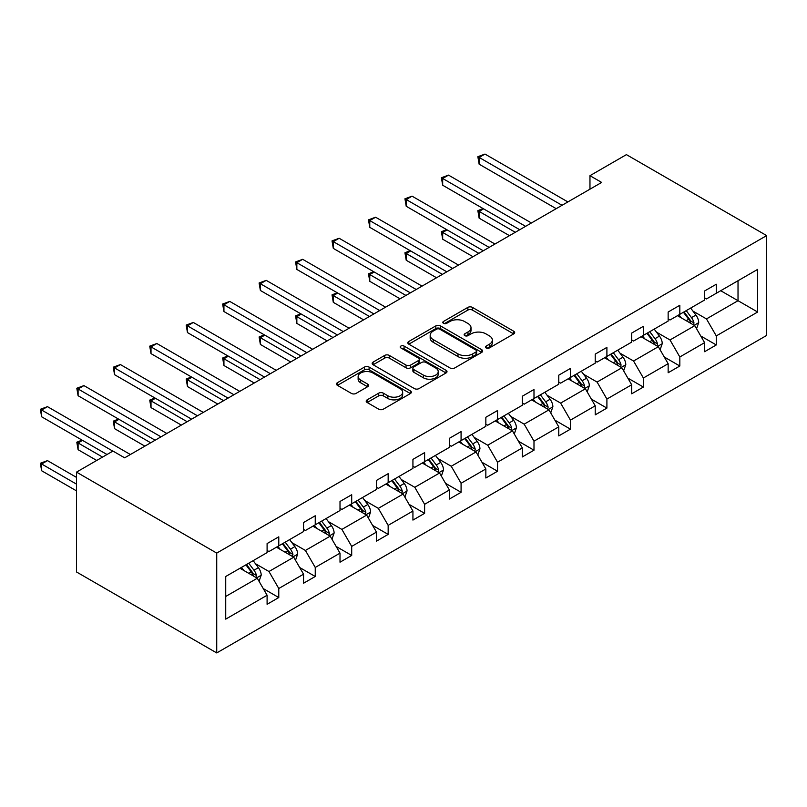 <?xml version="1.0" encoding="UTF-8"?>
<svg xmlns="http://www.w3.org/2000/svg" width="807" height="807" viewBox="0 0 807 807"><rect width="100%" height="100%" fill="white"/><g stroke="black" fill="none" stroke-linecap="round" stroke-linejoin="round"><path stroke-width="1.21" d="M486.147 347.958A2.27 1.311 0 0 0 489.355 347.958L513.736 333.886A3.248 1.876 0 0 0 514.684 332.565A3.248 1.876 0 0 0 513.736 331.243L472.438 307.396A3.248 1.876 0 0 0 467.848 307.396L443.477 321.468A2.27 1.311 0 0 0 442.811 322.397A2.27 1.311 0 0 0 443.477 323.325A2.27 1.311 0 0 0 446.695 323.325L449.842 321.509A10.38 5.992 0 0 1 464.529 321.509L467.969 323.496A10.38 5.992 0 0 1 471.006 327.733A10.38 5.992 0 0 1 467.969 331.97L464.812 333.785A2.27 1.311 0 0 0 464.146 334.713A2.27 1.311 0 0 0 464.812 335.641A2.27 1.311 0 0 0 468.02 335.641L471.177 333.826A10.38 5.992 0 0 1 485.864 333.826L489.304 335.813A10.38 5.992 0 0 1 492.341 340.05A10.38 5.992 0 0 1 489.304 344.286L486.147 346.102A2.27 1.311 0 0 0 485.481 347.03A2.27 1.311 0 0 0 486.147 347.958L486.147 346.102M367.145 399.848A3.248 1.876 0 0 0 366.196 401.17A3.248 1.876 0 0 0 367.145 402.491L378.725 409.179A3.248 1.876 0 0 0 383.315 409.179L410.39 393.554A3.248 1.876 0 0 0 411.338 392.232A3.248 1.876 0 0 0 410.39 390.901L369.092 367.064A3.248 1.876 0 0 0 364.502 367.064L337.437 382.689A3.248 1.876 0 0 0 336.489 384.021A3.248 1.876 0 0 0 337.437 385.343L351.428 393.423A3.248 1.876 0 0 0 356.018 393.423L367.609 386.735A3.248 1.876 0 0 0 368.557 385.413A3.248 1.876 0 0 0 367.609 384.082L360.668 380.077A8.675 5.013 0 0 1 358.126 376.536A8.675 5.013 0 0 1 363.483 371.906A8.675 5.013 0 0 1 372.935 372.995L400.121 388.692A8.675 5.013 0 0 1 402.663 392.232A8.675 5.013 0 0 1 397.306 396.862A8.675 5.013 0 0 1 387.844 395.773L383.315 393.16A3.248 1.876 0 0 0 378.725 393.16L367.145 399.848L367.145 402.491M766.65 235.594L626.424 154.631L589.967 175.684L601.649 182.432L124.651 457.821L112.96 451.073L76.504 472.125L216.73 553.088L766.65 235.594L766.65 335.44L216.73 652.934L216.73 553.088M450.074 367.992A3.248 1.876 0 0 0 454.664 367.992L481.729 352.366A3.248 1.876 0 0 0 482.677 351.035A3.248 1.876 0 0 0 481.729 349.713L440.44 325.877A3.248 1.876 0 0 0 435.851 325.877L408.786 341.502A3.248 1.876 0 0 0 407.828 342.824A3.248 1.876 0 0 0 408.786 344.155L450.074 367.992M401.775 348.453A2.27 1.311 0 0 1 404.075 348.775L404.075 346.072L446.059 370.312A3.248 1.876 0 0 1 447.007 371.634A3.248 1.876 0 0 1 446.059 372.955L418.994 388.591A3.248 1.876 0 0 1 414.405 388.591L373.106 364.744L373.106 362.101A3.248 1.876 0 0 0 372.158 363.422A3.248 1.876 0 0 0 373.106 364.744M373.106 362.101L384.697 355.413A3.248 1.876 0 0 1 389.287 355.413L406.032 365.077A3.248 1.876 0 0 0 410.612 365.077L418.298 360.638A3.248 1.876 0 0 0 419.257 359.317A3.248 1.876 0 0 0 418.298 357.995L400.867 347.928A2.27 1.311 0 0 1 400.201 347A2.27 1.311 0 0 1 401.604 345.789A2.27 1.311 0 0 1 404.075 346.072M225.728 576.491L267.097 552.613L267.097 543.575L278.778 536.826L278.778 545.865L303.553 531.561L303.553 522.522L315.244 515.774L315.244 524.812L340.009 510.518L340.009 501.47L351.701 494.731L351.701 503.77L376.476 489.466L376.476 480.427L388.157 473.679L388.157 482.717L412.932 468.413L412.932 459.375L424.613 452.626L424.613 461.665L449.388 447.371L449.388 438.322L461.079 431.584L461.079 440.622L485.844 426.318L485.844 417.28L497.536 410.531L497.536 419.569L522.311 405.265L522.311 396.227L533.992 389.478L533.992 398.517L558.767 384.223L558.767 375.174L570.448 368.436L570.448 377.474L595.223 363.17L595.223 354.132L606.904 347.383L606.904 356.422L631.679 342.118L631.679 333.079L643.371 326.331L643.371 335.369L668.146 321.075L668.146 312.027L679.827 305.278L679.827 314.327L704.602 300.022L704.602 290.984L716.283 284.235L716.283 293.274L757.652 269.387L757.652 312.027L716.283 335.914L716.283 344.952L704.602 351.701L704.602 342.662L679.827 356.966L679.827 366.005L668.146 372.753L668.146 363.705L643.371 378.009L643.371 387.047L631.679 393.796L631.679 384.757L606.904 399.062L606.904 408.1L595.223 414.848L595.223 405.81L570.448 420.114L570.448 429.153L558.767 435.901L558.767 426.853L533.992 441.157L533.992 450.195L522.311 456.944L522.311 447.905L497.536 462.209L497.536 471.248L485.844 477.996L485.844 468.958L461.079 483.262L461.079 492.3L449.388 499.049L449.388 490L424.613 504.304L424.613 513.343L412.932 520.091L412.932 511.053L388.157 525.357L388.157 534.395L376.476 541.144L376.476 532.106L351.701 546.41L351.701 555.448L340.009 562.197L340.009 553.148L315.244 567.452L315.244 576.491L303.553 583.239L303.553 574.201L278.778 588.505L278.778 597.543L267.097 604.292L267.097 595.253L225.728 619.13L225.728 576.491M276.448 547.217L293.738 557.203L268.963 571.507L255.436 563.689M268.963 571.507L278.778 588.505M293.738 557.203L303.553 574.201M267.097 550.455L268.963 551.534L278.778 545.865M312.904 526.164L330.194 536.151L305.419 550.455L291.892 542.647M305.419 550.455L315.244 567.452M330.194 536.151L340.009 553.148M303.553 529.402L305.419 530.481L315.244 524.812M349.36 505.111L366.66 515.098L341.886 529.402L328.358 521.594M341.886 529.402L351.701 546.41M366.66 515.098L376.476 532.106M340.009 508.36L341.886 509.439L351.701 503.77M385.817 484.069L403.117 494.055L378.342 508.36L364.814 500.542M378.342 508.36L388.157 525.357M403.117 494.055L412.932 511.053M376.476 487.307L378.342 488.386L388.157 482.717M422.283 463.016L439.573 473.003L414.798 487.307L401.271 479.499M414.798 487.307L424.613 504.304M439.573 473.003L449.388 490M412.932 466.254L414.798 467.334L424.613 461.665M458.739 441.964L476.029 451.95L451.254 466.254L437.727 458.447M451.254 466.254L461.079 483.262M476.029 451.95L485.844 468.958M449.388 445.212L451.254 446.291L461.079 440.622M495.195 420.921L512.495 430.908L487.721 445.212L474.193 437.394M487.721 445.212L497.536 462.209M512.495 430.908L522.311 447.905M485.844 424.159L487.721 425.239L497.536 419.569M531.652 399.868L548.952 409.855L524.177 424.159L510.649 416.351M524.177 424.159L533.992 441.157M548.952 409.855L558.767 426.853M522.311 403.107L524.177 404.186L533.992 398.517M568.118 378.816L585.408 388.803L560.633 403.107L547.106 395.299M560.633 403.107L570.448 420.114M585.408 388.803L595.223 405.81M558.767 382.064L560.633 383.143L570.448 377.474M604.574 357.773L621.864 367.76L597.089 382.064L583.562 374.246M597.089 382.064L606.904 399.062M621.864 367.76L631.679 384.757M595.223 361.011L597.089 362.091L606.904 356.422M641.03 336.721L658.33 346.707L633.556 361.011L620.028 353.204M633.556 361.011L643.371 378.009M658.33 346.707L668.146 363.705M631.679 339.959L633.556 341.038L643.371 335.369M677.487 315.668L694.787 325.655L670.012 339.959L656.484 332.151M670.012 339.959L679.827 356.966M694.787 325.655L704.602 342.662M668.146 318.916L670.012 319.996L679.827 314.327M720.722 290.712L738.022 300.698L706.468 318.916L692.941 311.099M706.468 318.916L716.283 335.914M757.652 312.027L738.022 300.698L738.022 280.725L757.652 269.387M76.504 472.125L76.504 571.971L216.73 652.934M589.967 175.684L589.967 189.171M704.602 297.864L706.468 298.943L716.283 293.274M225.728 596.464L257.282 578.246L239.982 568.259M257.282 578.246L267.097 595.253M700.748 335.984L716.283 344.952M664.282 357.027L679.827 366.005M627.826 378.08L643.371 387.047M591.37 399.132L606.904 408.1M554.913 420.175L570.448 429.153M518.447 441.227L533.992 450.195M481.991 462.28L497.536 471.248M445.535 483.322L461.079 492.3M409.078 504.375L424.613 513.343M372.612 525.428L388.157 534.395M336.156 546.47L351.701 555.448M299.7 567.523L315.244 576.491M263.243 588.575L278.778 597.543M487.055 348.281L489.304 346.98A10.38 5.992 0 0 0 492.341 342.743L492.341 340.05M471.006 327.733L471.006 330.426A10.38 5.992 0 0 1 467.969 334.663L465.72 335.964M513.686 333.916L472.438 310.1A3.248 1.876 0 0 0 467.848 310.1L444.385 323.647M481.688 352.387L440.44 328.57A3.248 1.876 0 0 0 435.851 328.57L408.826 344.175M475.999 351.963A2.27 1.311 0 0 0 476.665 351.035A2.27 1.311 0 0 0 475.999 350.117L439.754 329.185A2.27 1.311 0 0 0 436.537 329.185L433.208 331.102A10.38 5.992 0 0 0 430.171 335.349A10.38 5.992 0 0 0 433.208 339.586L457.993 353.89A10.38 5.992 0 0 0 472.67 353.89L475.999 351.963L475.999 354.666A2.27 1.311 0 0 0 476.665 353.738L476.665 351.035M430.171 335.349L430.171 338.042A10.38 5.992 0 0 0 433.208 342.279L433.208 339.586M475.999 354.666L472.67 356.583A10.38 5.992 0 0 1 457.993 356.583L433.208 342.279M373.157 364.774L384.697 358.106L384.697 355.413M419.257 359.317L419.257 362.02A3.248 1.876 0 0 1 418.298 363.342L410.612 367.78A3.248 1.876 0 0 1 406.032 367.78L389.287 358.106A3.248 1.876 0 0 0 384.697 358.106M404.075 348.775L446.019 372.985M423.403 375.114A8.675 5.013 0 0 0 432.865 376.193A8.675 5.013 0 0 0 438.221 371.573A8.675 5.013 0 0 0 435.679 368.022L426.106 362.494A3.248 1.876 0 0 0 421.516 362.494L413.83 366.933A3.248 1.876 0 0 0 412.881 368.254A3.248 1.876 0 0 0 413.83 369.586L423.403 375.114L423.403 377.807A8.675 5.013 0 0 0 432.865 378.897A8.675 5.013 0 0 0 438.221 374.266L438.221 371.573M412.881 368.254L412.881 370.958A3.248 1.876 0 0 0 413.83 372.279L413.83 369.586M423.403 377.807L413.83 372.279M402.663 392.232L402.663 394.926A8.675 5.013 0 0 1 397.306 399.556A8.675 5.013 0 0 1 387.844 398.466L383.315 395.854A3.248 1.876 0 0 0 378.725 395.854L367.185 402.522M358.126 376.536L358.126 379.229A8.675 5.013 0 0 0 360.668 382.78L360.668 380.077M367.558 386.755L360.668 382.78M410.339 393.574L369.092 369.767A3.248 1.876 0 0 0 364.502 369.767L337.477 385.363M696.562 328.731L698.711 322.528A8.756 5.054 -120 0 0 695.916 315.073L690.671 308.062M681.259 317.847L678.98 314.811M483.585 208.852L479.136 211.414L479.136 218.162L509.449 235.654M693.495 324.908L693.98 322.901A8.756 5.054 -120 0 0 691.478 317.635L686.222 310.624M684.033 311.895L689.803 319.602A4.459 2.572 60 0 1 690.621 320.964L693.98 322.901M683.418 312.248L688.674 319.249A8.756 5.054 60 0 1 690.853 323.385M479.136 218.162L477.855 210.667L515.29 232.285M477.855 210.667L483.07 208.549M562.035 205.301L479.136 157.436L484.987 154.066L567.876 201.921M556.194 208.67L479.136 164.184L479.136 157.436L477.855 156.699L484.987 154.066M479.136 164.184L477.855 156.699M660.106 349.784L662.254 343.58A8.756 5.054 -120 0 0 659.46 336.115L654.205 329.115M644.803 338.9L642.523 335.863M447.118 229.894L442.68 232.466L442.68 239.205L472.993 256.707M657.029 345.961L657.523 343.953A8.756 5.054 -120 0 0 655.012 338.678L649.766 331.677M647.577 332.948L653.347 340.655A4.459 2.572 60 0 1 654.164 342.007L657.523 343.953M646.962 333.301L652.207 340.302A8.756 5.054 60 0 1 654.396 344.438M442.68 239.205L441.399 231.72L478.833 253.337M441.399 231.72L446.604 229.602M623.64 370.837L625.788 364.623A8.756 5.054 -120 0 0 622.994 357.168L617.748 350.167M608.337 359.942L606.067 356.906M410.662 250.947L406.224 253.509L406.224 260.257L436.537 277.759M620.573 367.014L621.067 364.996A8.756 5.054 -120 0 0 618.555 359.73L613.31 352.73M611.111 353.991L616.891 361.707A4.459 2.572 60 0 1 617.698 363.059L621.067 364.996M610.506 354.344L615.751 361.354A8.756 5.054 60 0 1 617.93 365.49M406.224 260.257L404.932 252.773L442.377 274.38M404.932 252.773L410.148 250.654M525.579 226.343L442.68 178.488L448.521 175.119L531.42 222.974M519.738 229.723L442.68 185.237L442.68 178.488L441.399 177.742L448.521 175.119M442.68 185.237L441.399 177.742M489.123 247.396L406.224 199.541L412.064 196.162L494.963 244.027M483.272 250.775L406.224 206.279L406.224 199.541L404.932 198.794L412.064 196.162M406.224 206.279L404.932 198.794M587.183 391.879L589.332 385.675A8.756 5.054 -120 0 0 586.538 378.221L581.292 371.21M571.881 380.995L569.601 377.958M374.206 271.999L369.767 274.562L369.767 281.31L400.07 298.802M584.117 388.056L584.601 386.049A8.756 5.054 -120 0 0 582.099 380.783L576.854 373.772M574.655 375.043L580.435 382.75A4.459 2.572 60 0 1 581.242 384.112L584.601 386.049M574.049 375.396L579.295 382.397A8.756 5.054 60 0 1 581.474 386.533M369.767 281.31L368.476 273.815L405.921 295.433M368.476 273.815L373.691 271.697M452.656 268.449L369.767 220.583L375.608 217.214L458.507 265.069M446.816 271.818L369.767 227.332L369.767 220.583L368.476 219.847L375.608 217.214M369.767 227.332L368.476 219.847M550.727 412.932L552.876 406.728A8.756 5.054 -120 0 0 550.081 399.263L544.836 392.263M535.424 402.047L533.145 399.011M337.75 293.042L333.301 295.614L333.301 302.353L363.614 319.854M547.66 409.109L548.145 407.101A8.756 5.054 -120 0 0 545.643 401.825L540.387 394.825M538.198 396.096L543.968 403.803A4.459 2.572 60 0 1 544.786 405.154L548.145 407.101M537.583 396.449L542.839 403.45A8.756 5.054 60 0 1 545.018 407.585M333.301 302.353L332.02 294.868L369.455 316.485M332.02 294.868L337.235 292.749M416.2 289.491L333.301 241.636L339.152 238.267L422.041 286.122M410.36 292.87L333.301 248.385L333.301 241.636L332.02 240.89L339.152 238.267M333.301 248.385L332.02 240.89M514.271 433.984L516.419 427.771A8.756 5.054 -120 0 0 513.625 420.316L508.37 413.315M498.968 423.09L496.688 420.054M301.283 314.094L296.845 316.657L296.845 323.405L327.158 340.907M511.194 430.161L511.688 428.144A8.756 5.054 -120 0 0 509.177 422.878L503.931 415.877M501.742 417.138L507.512 424.855A4.459 2.572 60 0 1 508.329 426.207L511.688 428.144M501.127 417.491L506.372 424.502A8.756 5.054 60 0 1 508.561 428.638M296.845 323.405L295.564 315.92L332.998 337.528M295.564 315.92L300.769 313.802M379.744 310.544L296.845 262.689L302.686 259.309L385.585 307.174M373.903 313.923L296.845 269.427L296.845 262.689L295.564 261.942L302.686 259.309M296.845 269.427L295.564 261.942M477.805 455.027L479.953 448.823A8.756 5.054 -120 0 0 477.159 441.368L471.913 434.358M462.502 444.143L460.232 441.106M264.827 335.147L260.389 337.709L260.389 344.458L290.702 361.95M474.738 451.204L475.232 449.196A8.756 5.054 -120 0 0 472.72 443.931L467.475 436.92M465.276 438.191L471.056 445.898A4.459 2.572 60 0 1 471.863 447.26L475.232 449.196M464.671 438.544L469.916 445.545A8.756 5.054 60 0 1 472.095 449.681M260.389 344.458L259.097 336.963L296.542 358.58M259.097 336.963L264.313 334.844M343.288 331.596L260.389 283.731L266.229 280.362L349.128 328.217M337.437 334.966L260.389 290.48L260.389 283.731L259.097 282.995L266.229 280.362M260.389 290.48L259.097 282.995M441.348 476.08L443.497 469.876A8.756 5.054 -120 0 0 440.703 462.411L435.457 455.41M426.046 465.195L423.766 462.159M228.371 356.19L223.932 358.762L223.932 365.5L254.235 383.002M438.282 472.256L438.766 470.249A8.756 5.054 -120 0 0 436.264 464.973L431.019 457.973M428.82 459.244L434.6 466.95A4.459 2.572 60 0 1 435.407 468.302L438.766 470.249M428.214 459.597L433.46 466.597A8.756 5.054 60 0 1 435.639 470.733M223.932 365.5L222.641 358.015L260.086 379.633M222.641 358.015L227.856 355.897M306.821 352.639L223.932 304.784L229.773 301.415L312.672 349.27M300.981 356.018L223.932 311.532L223.932 304.784L222.641 304.037L229.773 301.415M223.932 311.532L222.641 304.037M404.892 497.132L407.041 490.918A8.756 5.054 -120 0 0 404.246 483.464L399.001 476.463M389.589 486.238L387.31 483.201M191.915 377.242L187.466 379.804L187.466 386.553L217.779 404.055M401.825 493.309L402.31 491.292A8.756 5.054 -120 0 0 399.808 486.026L394.552 479.025M392.363 480.286L398.133 488.003A4.459 2.572 60 0 1 398.951 489.355L402.31 491.292M391.748 480.639L397.004 487.65A8.756 5.054 60 0 1 399.183 491.786M187.466 386.553L186.185 379.068L223.62 400.675M186.185 379.068L191.4 376.95M270.365 373.691L187.466 325.836L193.317 322.457L276.206 370.322M264.525 377.071L187.466 332.575L187.466 325.836L186.185 325.09L193.317 322.457M187.466 332.575L186.185 325.09M368.436 518.175L370.584 511.971A8.756 5.054 -120 0 0 367.79 504.516L362.535 497.505M353.133 507.29L350.853 504.254M155.448 398.295L151.01 400.857L151.01 407.606L181.323 425.097M365.359 514.352L365.853 512.344A8.756 5.054 -120 0 0 363.342 507.078L358.096 500.068M355.907 501.339L361.677 509.046A4.459 2.572 60 0 1 362.494 510.407L365.853 512.344M355.292 501.692L360.537 508.692A8.756 5.054 60 0 1 362.726 512.828M151.01 407.606L149.729 400.111L187.163 421.728M149.729 400.111L154.934 397.992M331.97 539.227L334.118 533.024A8.756 5.054 -120 0 0 331.324 525.559L326.078 518.558M316.667 528.343L314.397 525.307M118.992 419.337L114.554 421.91L114.554 428.648L144.867 446.15M328.903 535.404L329.397 533.397A8.756 5.054 -120 0 0 326.885 528.121L321.64 521.12M319.441 522.391L325.221 530.098A4.459 2.572 60 0 1 326.028 531.45L329.397 533.397M318.836 522.744L324.081 529.745A8.756 5.054 60 0 1 326.26 533.881M114.554 428.648L113.262 421.163L150.707 442.781M113.262 421.163L118.478 419.045M295.513 560.28L297.662 554.066A8.756 5.054 -120 0 0 294.868 546.611L289.622 539.611M280.211 549.385L277.941 546.349M82.536 440.39L78.097 442.952L78.097 449.701L96.719 460.454M292.447 556.457L292.931 554.439A8.756 5.054 -120 0 0 290.429 549.174L285.184 542.173M282.985 543.434L288.765 551.151A4.459 2.572 60 0 1 289.572 552.502L292.931 554.439M282.379 543.787L287.625 550.798A8.756 5.054 60 0 1 289.804 554.934M78.097 449.701L76.806 442.216L102.56 457.085M76.806 442.216L82.021 440.097M233.909 394.744L151.01 346.879L156.851 343.51L239.75 391.365M228.068 398.113L151.01 353.627L151.01 346.879L149.729 346.142L156.851 343.51M151.01 353.627L149.729 346.142M197.453 415.787L114.554 367.931L120.394 364.562L203.293 412.417M191.602 419.166L114.554 374.68L114.554 367.931L113.262 367.185L120.394 364.562M114.554 374.68L113.262 367.185M160.986 436.839L78.097 388.984L83.938 385.605L166.837 433.47M155.146 440.219L78.097 395.723L78.097 388.984L76.806 388.238L83.938 385.605M78.097 395.723L76.806 388.238M259.057 581.322L261.206 575.119A8.756 5.054 -120 0 0 258.411 567.664L253.166 560.653M243.754 570.438L241.475 567.402M76.504 477.391L47.482 460.626L41.631 464.005L41.631 470.753L76.504 490.878M255.99 577.499L256.475 575.492A8.756 5.054 -120 0 0 253.973 570.226L248.717 563.215M246.528 564.486L252.298 572.193A4.459 2.572 60 0 1 253.116 573.555L256.475 575.492M245.913 564.839L251.169 571.84A8.756 5.054 60 0 1 253.348 575.976M41.631 470.753L40.35 463.258L76.504 484.139M40.35 463.258L47.482 460.626M112.849 451.143L41.631 410.027L47.482 406.657L130.371 454.512M107.008 454.512L41.631 416.775L41.631 410.027L40.35 409.29L47.482 406.657M41.631 416.775L40.35 409.29M489.304 346.98L489.304 344.286M464.812 335.641L464.812 333.785M467.969 334.663L467.969 331.97M443.477 323.325L443.477 321.468M467.848 310.1L467.848 307.396M472.438 310.1L472.438 307.396M513.736 333.886L513.736 331.243M408.786 344.155L408.786 341.502M435.851 328.57L435.851 325.877M440.44 328.57L440.44 325.877M481.729 352.366L481.729 349.713M457.993 356.583L457.993 353.89M472.67 356.583L472.67 353.89M389.287 358.106L389.287 355.413M406.032 367.78L406.032 365.077M410.612 367.78L410.612 365.077M418.298 363.342L418.298 360.638M446.059 372.955L446.059 370.312M378.725 395.854L378.725 393.16M383.315 395.854L383.315 393.16M387.844 398.466L387.844 395.773M367.609 386.735L367.609 384.082M337.437 385.343L337.437 382.689M364.502 369.767L364.502 367.064M369.092 369.767L369.092 367.064M410.39 393.554L410.39 390.901M694.151 325.292L698.65 322.699M691.478 317.635L695.916 315.073M686.182 320.692L688.674 319.249M657.695 346.344L662.194 343.742M655.012 338.678L659.46 336.115M649.716 341.734L652.207 340.302M621.239 367.397L625.738 364.794M618.555 359.73L622.994 357.168M613.259 362.787L615.751 361.354M584.772 388.439L589.271 385.847M582.099 380.783L586.538 378.221M576.803 383.839L579.295 382.397M548.316 409.492L552.815 406.889M545.643 401.825L550.081 399.263M540.347 404.882L542.839 403.45M511.86 430.545L516.359 427.942M509.177 422.878L513.625 420.316M503.881 425.935L506.372 424.502M475.404 451.587L479.903 448.995M472.72 443.931L477.159 441.368M467.424 446.987L469.916 445.545M438.937 472.64L443.436 470.037M436.264 464.973L440.703 462.411M430.968 468.03L433.46 466.597M402.481 493.692L406.98 491.09M399.808 486.026L404.246 483.464M394.512 489.082L397.004 487.65M366.025 514.735L370.524 512.142M363.342 507.078L367.79 504.516M358.046 510.135L360.537 508.692M329.569 535.787L334.068 533.185M326.885 528.121L331.324 525.559M321.59 531.177L324.081 529.745M293.102 556.84L297.601 554.238M290.429 549.174L294.868 546.611M285.133 552.23L287.625 550.798M256.646 577.883L261.145 575.29M253.973 570.226L258.411 567.664M248.677 573.283L251.169 571.84"/></g></svg>
